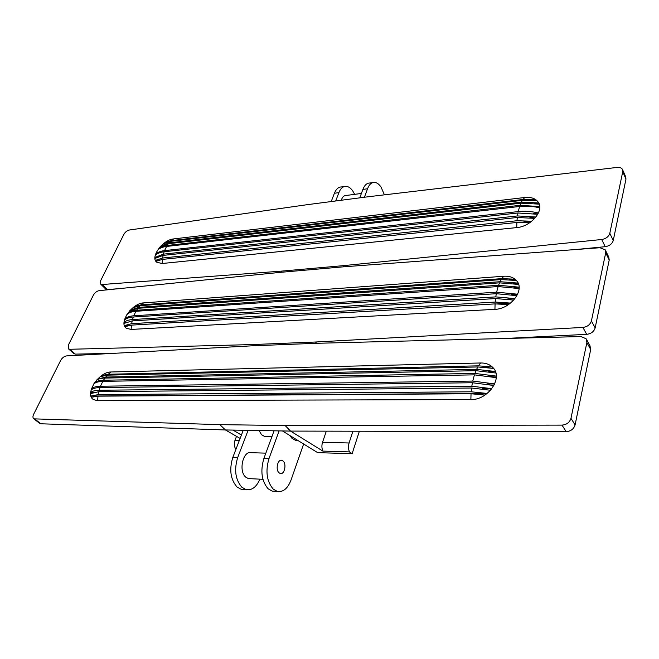 <?xml version="1.0" encoding="UTF-8"?>
<svg xmlns="http://www.w3.org/2000/svg" width="659" height="659" viewBox="0 0 659 659"><rect width="100%" height="100%" fill="white"/><g stroke="black" fill="none" stroke-linecap="round" stroke-linejoin="round"><path stroke-width="0.99" d="M344.039 266.788L343.182 265.668L280.989 271.162L102.203 284.515L100.745 284.169L100.638 280.701L123.867 234.373C125.251 232.009 127.105 230.551 129.419 230.007L307.489 204.644L368.208 196.753L617.137 167.419C619.715 167.18 621.486 167.831 622.45 169.363L622.747 171.686L609.806 233.311L613.249 240.543C612.145 243.904 609.46 245.955 605.201 246.688L576.164 249.506M281.863 272.216L280.989 271.162M609.806 233.311C608.694 236.68 605.992 238.747 601.708 239.505L343.182 265.668M613.249 240.543L625.968 179.075L622.747 171.686M622.673 169.874L625.663 176.752L625.968 179.075M117.582 288.79L107.31 289.515L105.555 288.873M316.567 343.298L315.472 342.013L251.738 344.591L69.854 349.278L68.594 348.965L68.396 344.978L93.38 295.158C94.855 292.629 96.774 291.13 99.13 290.66L280.52 272.332L342.746 266.887L599.945 247.735L605.242 249.852L605.712 252.801L591.411 320.949L595.159 327.91C593.965 331.609 591.148 333.751 586.708 334.335L504.415 338.512M252.85 345.81L251.738 344.591M591.411 320.949C590.2 324.665 587.358 326.823 582.894 327.424L315.472 342.013M595.159 327.91L609.221 259.984L605.712 252.801M605.588 250.568L608.743 257.026L609.221 259.984M115.152 353.257L75.324 354.13L73.693 353.488M326.32 431.159L322.523 442.337C321.584 445.459 321.716 448.384 322.894 451.102L290.537 431.085L285.149 425.541L219.842 424.643L33.939 418.86C32.728 418.012 32.637 416.48 33.65 414.272L60.595 360.547C62.168 357.837 64.154 356.28 66.551 355.901L251.227 345.868L314.986 343.339L580.941 336.56L586.098 338.726L586.872 342.565L570.966 418.325L575.085 424.915C573.783 429.009 570.818 431.258 566.172 431.653L290.537 431.085L225.419 429.956L219.842 424.643M570.966 418.325C569.648 422.444 566.658 424.709 561.987 425.121L285.149 425.541M575.085 424.915L590.703 349.451L586.872 342.565M586.675 339.756L589.929 345.621L590.703 349.451M240.115 438.416L225.419 429.956L40.842 423.778L39.375 423.16M322.894 451.102L349.459 451.893L352.128 453.713L317.671 452.642L282.414 430.945M241.425 435.014L232.932 430.088M352.128 453.713L359.369 431.225M352.911 431.208L349.081 442.98C348.166 446.159 348.298 449.125 349.459 451.893M236.515 436.349L235.016 440.22C234.011 443.161 234.126 445.921 235.362 448.491L236.079 448.919M236.235 448.515L235.362 448.491M297.555 440.327L295.413 440.278L291.871 438.186L289.952 435.583M354.657 194.347L352.722 190.904C350.637 187.963 348.372 186.431 345.917 186.316C342.919 186.357 340.571 188.466 338.891 192.642L335.703 200.97M341.296 200.245C342.293 197.132 343.825 195.55 345.901 195.509L361.396 193.449M359.781 197.84L362.887 189.405C364.534 185.171 366.832 183.045 369.773 183.013L372.772 182.601M384.411 194.842L381.042 187.082C378.999 184.075 376.783 182.51 374.386 182.378C371.454 182.403 369.172 184.536 367.533 188.779L364.443 197.239M331.213 201.555L334.41 193.252C336.106 189.084 338.454 186.975 341.469 186.934L344.262 186.546M248.089 430.343L237.685 457.577C233.97 469.875 235.387 479.777 241.919 487.289L246.079 489.604C251.878 490.56 256.483 487.075 259.893 479.151M250.206 478.673L248.328 478.574L245.716 477.116C238.187 470.971 243.187 450.056 251.45 452.692L265.841 453.153M266.22 436.423L264.481 436.39L261.565 434.726L259.012 430.533M275.273 491.284L272.192 491.103L268.089 488.756C261.639 481.119 260.231 471.037 263.872 458.516L274.07 430.797M279.111 430.887L268.946 458.705C265.33 471.267 266.73 481.375 273.164 489.036L277.258 491.4C283.139 492.355 287.728 488.574 291.023 480.073L303.634 444.001M283.156 461.086C286.805 464.266 284.383 474.859 280.289 473.516L278.988 472.758C275.297 469.603 277.727 458.952 281.797 460.295L283.156 461.086M244.357 489.505L241.219 489.324L237.051 487.009C230.502 479.521 229.085 469.653 232.816 457.404L243.253 430.261M520.907 203.17L168.366 243.715L159.906 247.084L160.92 245.996L169.033 242.874L521.393 202.173L538.584 202.956L539.103 204.133L520.907 203.17L520.017 205.328L539.597 206.555L539.622 207.799C532.736 206.218 526.063 205.781 519.613 206.481L166.546 246.45C162.468 246.936 159.453 248.212 157.509 250.272L158.761 249.16M158.209 249.217C160.162 247.216 163.127 245.972 167.114 245.494L520.017 205.328M535.635 207L539.597 206.555M164.569 250.618L518.246 211.588C524.712 210.896 531.393 211.35 538.304 212.948L537.62 214.274L517.966 212.989L164.157 251.754C160.162 252.216 157.196 253.443 155.252 255.428L155.532 254.415C157.476 252.364 160.491 251.095 164.569 250.618L166.546 246.45M517.488 215.938L535.8 216.984L534.622 218.376L517.29 217.486L163.127 255.395L155.005 258.419L154.98 257.43L163.44 254.143L517.488 215.938L517.966 212.989M516.977 220.74L531.558 221.218L529.548 222.693L516.862 222.462L162.427 259.399L156.026 261.293L155.483 260.354L162.625 258.023L516.977 220.74L517.29 217.486M516.738 227.594C531.047 226.647 544.688 210.361 538.214 202.107C535.479 198.425 530.989 196.893 524.77 197.502L173.688 238.92C162.715 239.678 149.799 257.43 156.842 262.282L162.122 263.509L516.738 227.594L516.862 222.462M523.007 199.496L535.545 199.611L536.879 200.682L522.439 200.328L170.492 241.334L163.358 243.772L164.882 242.627L171.274 240.634L523.007 199.496L524.77 197.502M155.532 254.415L156.57 254.3M533.493 213.467L538.304 212.948M154.98 257.43L156.694 257.249M529.869 217.618L535.8 216.984M155.483 260.354L159.346 259.951M522.208 222.19L531.558 221.218M164.882 242.627L165.623 242.537M531.36 200.097L535.545 199.611M160.92 245.996L161.381 245.939M534.787 203.384L538.584 202.956M499.538 282.851L137.863 308.305L129.386 311.163L130.449 310.018L138.596 307.391L500.066 281.714L517.966 283.082L518.476 284.424L499.538 282.851L498.566 285.273L518.946 287.151L518.946 288.535L498.122 286.558L135.902 311.295C131.767 311.608 128.752 312.696 126.866 314.557L127.607 313.429L128.357 313.379M127.607 313.429C129.502 311.625 132.475 310.57 136.52 310.265L498.566 285.273M513.971 287.489L518.946 287.151M133.777 315.801L496.614 292.176L517.496 294.202L516.771 295.652L496.301 293.7L133.332 317.012C129.279 317.3 126.306 318.338 124.419 320.126L124.74 319.014C126.619 317.168 129.634 316.098 133.777 315.801L135.902 311.295M495.774 296.888L514.836 298.576L513.592 300.059L495.552 298.56L132.22 320.892L124.073 323.412L124.073 322.317C125.951 320.735 128.777 319.813 132.55 319.557L495.774 296.888L496.301 293.7M495.206 302.061L510.379 303.066L508.27 304.598L495.082 303.89L131.462 325.118L125.012 326.65L124.493 325.579L131.668 323.668L495.206 302.061L495.552 298.56M494.934 309.335C510.511 309.104 525.042 290.158 516.854 281.022C513.921 277.497 509.555 275.907 503.764 276.245L143.596 302.901C131.981 303.14 118.2 323.281 126.413 328.273L131.116 329.434L494.934 309.335L495.082 303.89M501.837 278.633L514.868 279.185L516.228 280.454L501.219 279.605L140.161 305.669L132.986 307.695L134.568 306.517L141.001 304.87L501.837 278.633L503.764 276.245M124.74 319.014L126.001 318.94M511.59 294.581L517.496 294.202M124.073 322.317L126.149 322.193M507.587 299.013L514.836 298.576M124.493 325.579L129.881 325.266M497.743 303.799L510.379 303.066M134.568 306.517L135.836 306.427M509.16 279.597L514.868 279.185M130.449 310.018L131.174 309.969M513.073 283.419L517.966 283.082M475.979 370.688L104.921 378.085C101.099 378.175 98.282 378.925 96.453 380.325L97.557 379.123L105.704 377.063L476.564 369.394L495.214 371.462L495.716 373.002L475.979 370.688L474.908 373.422L496.161 376.091L496.136 377.64L474.414 374.856L102.804 381.363C98.603 381.462 95.596 382.319 93.784 383.95L94.575 382.739L95.654 382.722M94.575 382.739C96.395 381.166 99.361 380.334 103.471 380.235L474.908 373.422M489.662 376.198L496.161 376.091M100.498 386.232L472.75 381.067L494.53 383.909L493.756 385.49L472.412 382.739L100.02 387.541C95.901 387.616 92.935 388.423 91.123 389.98L91.486 388.769C93.29 387.162 96.296 386.314 100.498 386.232L102.804 381.363M471.819 386.215L491.696 388.662L490.378 390.243L471.572 388.019L98.809 391.677L90.662 393.604L90.703 392.393C92.524 391.034 95.341 390.317 99.171 390.26L471.819 386.215L472.412 382.739M471.185 391.792L486.993 393.431L484.777 395.029L471.045 393.752L97.985 396.158L91.51 397.245L91.024 396.034L98.216 394.617L471.185 391.792L471.572 388.019M470.864 399.56C488.047 400.285 503.517 377.632 492.94 367.623C489.901 364.46 485.798 362.911 480.625 362.977L111.107 371.981C98.776 371.561 84.031 394.626 93.619 399.667L97.606 400.688L470.864 399.56L471.045 393.752M478.508 365.836L492.075 366.923L493.459 368.422L477.833 366.964L107.401 375.144L100.209 376.701L101.84 375.482L108.307 374.246L478.508 365.836L480.625 362.977M91.486 388.769L93.133 388.752M486.968 384.008L494.53 383.909M90.703 392.393L93.38 392.369M482.355 388.744L491.696 388.662M91.024 396.034L486.993 393.431M101.84 375.482L104.163 375.432M483.69 367.112L492.075 366.923M97.557 379.123L98.718 379.098M488.649 371.594L495.214 371.462M601.708 239.505L605.201 246.688M107.31 289.515L102.203 284.515M582.894 327.424L586.708 334.335M75.324 354.13L69.854 349.278M561.987 425.121L566.172 431.653M40.842 423.778L34.968 419.124M322.523 442.337L349.081 442.98M239.382 440.327L235.016 440.22M362.887 189.405L367.533 188.779M334.41 193.252L338.891 192.642M268.946 458.705L263.872 458.516M237.685 457.577L232.816 457.404M167.114 245.494L168.366 243.715M519.613 206.481L518.246 211.588M522.439 200.328L521.393 202.173M169.033 242.874L170.492 241.334M171.274 240.634L173.688 238.92M162.122 263.509L162.427 259.399M162.625 258.023L163.127 255.395M163.44 254.143L164.157 251.754M136.52 310.265L137.863 308.305M498.122 286.558L496.614 292.176M501.219 279.605L500.066 281.714M138.596 307.391L140.161 305.669M141.001 304.87L143.596 302.901M131.116 329.434L131.462 325.118M131.668 323.668L132.22 320.892M132.55 319.557L133.332 317.012M103.471 380.235L104.921 378.085M474.414 374.856L472.75 381.067M477.833 366.964L476.564 369.394M105.704 377.063L107.401 375.144M108.307 374.246L111.107 371.981M97.606 400.688L97.985 396.158M98.216 394.617L98.809 391.677M99.171 390.26L100.02 387.541M105.852 289.169L100.745 284.169M74.055 353.809L68.594 348.965M39.812 423.506L33.939 418.86M297.67 440.336L295.413 440.278M248.328 478.574L262.916 479.307M264.481 436.39L271.953 436.546M277.258 491.4L272.192 491.103M280.882 460.262L281.797 460.295M241.219 489.324L246.079 489.604"/></g></svg>
